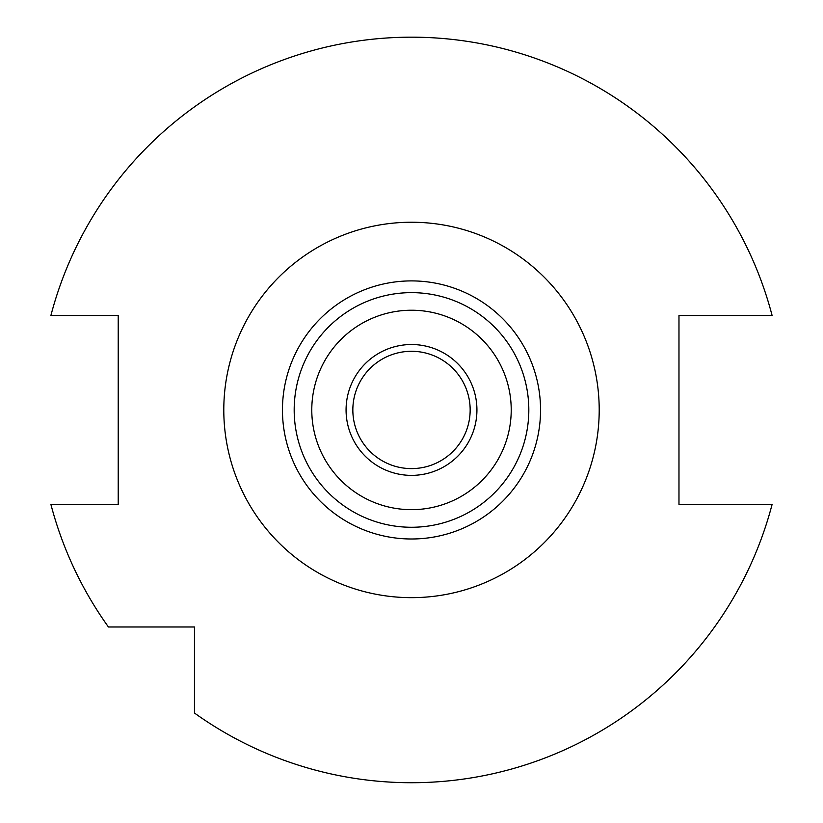 <?xml version="1.0" encoding="UTF-8"?>
<svg xmlns="http://www.w3.org/2000/svg" width="823" height="823" viewBox="0 0 823 823"><rect width="100%" height="100%" fill="white"/><g stroke="black" fill="none" stroke-linecap="round" stroke-linejoin="round"><path stroke-width="1.23" d="M194.465 713.027L194.465 626.982L108.43 626.982A372.768 372.768 0 0 1 50.892 504.386L118.214 504.386L118.214 315.507L50.892 315.507A372.768 372.768 0 0 1 772.108 315.507L678.975 315.507L678.975 504.386L772.108 504.386A372.768 372.768 0 0 1 194.465 713.027M411.5 538.993A129.046 129.046 0 0 0 540.546 409.947A129.046 129.046 0 0 0 411.5 280.9A129.046 129.046 0 0 0 282.454 409.947A129.046 129.046 0 0 0 411.5 538.993M411.5 527.265A117.319 117.319 0 0 0 528.819 409.947A117.319 117.319 0 0 0 411.5 292.638A117.319 117.319 0 0 0 294.181 409.947A117.319 117.319 0 0 0 411.5 527.265M411.5 509.674A99.717 99.717 0 0 0 511.217 409.947A99.717 99.717 0 0 0 411.5 310.23A99.717 99.717 0 0 0 311.783 409.947A99.717 99.717 0 0 0 411.5 509.674M411.5 475.375A65.428 65.428 0 0 0 476.929 409.947A65.428 65.428 0 0 0 411.5 344.518A65.428 65.428 0 0 0 346.072 409.947A65.428 65.428 0 0 0 411.5 475.375M411.5 468.606A58.659 58.659 0 0 0 470.159 409.947A58.659 58.659 0 0 0 411.5 351.287A58.659 58.659 0 0 0 352.841 409.947A58.659 58.659 0 0 0 411.5 468.606M411.5 222.241A187.706 187.706 0 0 0 223.794 409.947A187.706 187.706 0 0 0 411.5 597.652A187.706 187.706 0 0 0 599.206 409.947A187.706 187.706 0 0 0 411.5 222.241"/></g></svg>

